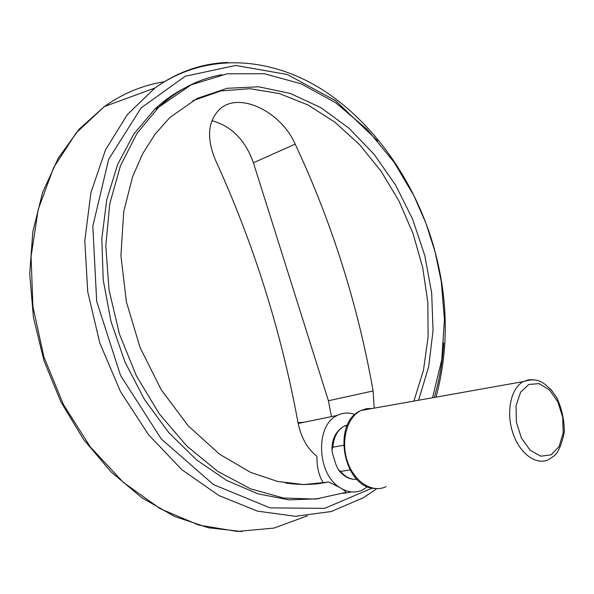 <?xml version="1.0" encoding="UTF-8"?>
<svg xmlns="http://www.w3.org/2000/svg" width="594" height="594" viewBox="0 0 594 594"><rect width="100%" height="100%" fill="white"/><g stroke="black" fill="none" stroke-linecap="round" stroke-linejoin="round"><path stroke-width="0.89" d="M347.401 424.977L344.171 426.165C337.437 429.959 333.687 436.961 332.915 447.185L331.949 449.665L332.64 453.964L335.714 463.973L338.164 469.453L340.555 471.421L350.037 469.921M332.915 447.185L343.503 445.285M315.741 484.058L323.188 482.766C318.822 475.519 316.736 466.698 316.951 456.318C307.254 448.789 300.883 437.258 297.846 421.74C281.066 330.784 253.631 243.622 215.533 160.232C206.519 138.625 207.729 121.777 219.179 109.712C238.439 90.711 280.932 111.345 295.203 144.119L253.423 162.786C245.329 140.095 231.489 126.062 211.895 120.693M331.474 416.624L328.408 400.757L253.423 162.786M374.183 408.152L373.114 390.956C357.907 304.908 331.935 222.631 295.203 144.119M186.709 87.08C175.185 92.649 164.464 100.104 154.544 109.452L133.902 133.947L117.694 164.293L106.779 199.591L101.812 238.602L103.2 279.833L111.019 321.592L125.007 362.095L144.557 399.628L168.785 432.64L196.577 459.882L226.7 480.449L257.9 493.829L288.959 499.873L318.807 498.752M351.507 491.936L342.924 493.369M367.619 486.716L362.028 490.243C354.663 493.324 347.186 492.381 339.59 487.399L328.824 482.016L323.188 482.766M221.829 74.688C198.582 78.876 177.554 89.701 158.754 107.165L137.073 133.279L120.404 165.897L109.734 203.92L105.806 245.857L109.029 289.879L119.387 333.947L136.442 375.957L159.355 413.929L186.947 446.183L217.82 471.421L250.505 488.81L283.538 498.01L315.577 499.086L345.478 492.493C346.384 491.884 344.423 490.191 339.59 487.399C316.543 473.218 315.384 424.91 337.318 415.429C342.953 412.6 348.819 412.295 354.937 414.501M304.21 422.223L298.025 422.698M413.907 401.076L423.492 370.084L428.118 336.82L427.821 302.316L422.705 267.552L413.001 233.479L398.975 201.024L380.977 171.072L359.437 144.505L334.875 122.178L307.922 104.938L279.314 93.54L249.926 88.699L220.753 90.956L192.924 100.676M373.114 390.956L328.408 400.757M377.628 140.882L335.61 100.705L287.184 74.465L235.647 65.451L185.254 76.232L141.09 107.93L108.643 159.333L92.805 226.24L96.696 301.373L120.545 375.438L161.316 439.003L213.417 484.548L270.047 507.885L324.695 508.353L372.156 488.112M434.273 397.453C439.434 380.086 442.567 361.939 443.681 343.028M340.555 471.421C345.456 477.16 350.898 479.781 356.897 479.284M418.584 400.245L428.697 366.639L433.048 330.487L431.682 293.057L424.792 255.576L412.644 219.231L395.634 185.15L374.235 154.462L349.034 128.259L320.767 107.588L290.303 93.458L258.694 86.783L227.153 88.291L197.082 98.463L169.973 117.419L155.19 133.977L142.59 153.868L132.544 176.826L123.723 211.664L120.924 255.776L126.411 301.967L140.058 347.49L161.108 389.597L188.201 425.816L219.602 454.239L250.675 472.408L277.591 481.459L303.898 484.578L328.824 482.016M285.558 483.004C300.274 485.201 314.404 484.882 327.955 482.046M227.71 62.459C201.589 63.432 177.316 71.956 154.893 88.023L127.324 114.612L105.502 149.888L90.934 192.553L84.786 240.689L87.734 291.817L99.837 343.094L120.485 391.594L148.418 434.57L181.927 469.765L218.986 495.574L257.514 511.144L295.53 516.312L331.326 511.516L363.506 497.668L376.834 488.662M164.226 81.794C142.879 85.12 122.913 93.384 104.314 106.578L76.166 132.937L53.638 167.634L38.209 209.444L31.066 256.526L32.908 306.549L43.874 356.823L63.432 404.559L90.451 447.126L123.307 482.35L160.068 508.627L198.7 525.066L237.244 531.437L273.96 528.088L307.425 515.815M140.86 93.169L134.504 95.5M372.416 408.464L366.55 408.657L360.959 410.506C347.096 417.122 340.496 440.83 347.356 461.278C354.031 481.823 372.304 493.458 386.107 486.649M534.154 379.848L528.556 379.789L523.284 381.6C510.937 388.038 505.821 411.976 512.83 432.885C519.661 453.89 536.701 466.052 548.975 459.4L554.38 455.754C558.457 452.145 561.761 444.238 564.3 432.031C564.33 419.676 561.753 408.123 556.563 397.364L551.232 389.857C543.406 382.774 538.483 376.893 523.284 381.6L360.959 410.506C331.519 422.401 343.161 486.939 374.324 488.461M551.135 454.818L559.08 446.532L563.171 433.115L562.711 417.211L557.833 401.841L549.45 389.879L539.122 383.642L528.809 384.429L520.544 392.255L516.067 405.702L516.357 422.104L521.421 438.068L530.19 450.259L540.83 456.207L551.135 454.818M347.126 425.594L344.171 426.165C336.026 430.895 331.949 438.728 331.949 449.665M353.103 479.202C348.143 478.69 343.429 475.801 338.974 470.537M432.551 397.757L441.78 359.697L444.446 319.379L441.26 281.489L435.135 252.056L425.972 223.322L413.921 195.753L394.097 162.229L367.077 129.381L335.736 102.769L301.091 83.791L264.397 73.745L227.131 73.79L191.171 84.823L158.754 107.165L154.544 109.452M241.988 531.541L208.501 527.784L174.673 516.49L141.721 497.69L110.937 471.777L83.613 439.508L60.959 402.012L43.986 360.758L33.427 317.411L29.7 273.782L32.848 231.638L42.582 192.597L58.316 158.049L79.232 129.113L104.314 106.578L154.893 88.023C204.173 52.866 266.491 56.244 318.146 87.088C369.921 118.481 410.885 174.948 431.185 238.276C448.18 292.842 449.792 345.797 436.011 397.141M298.181 423.463L337.318 415.429"/></g></svg>
